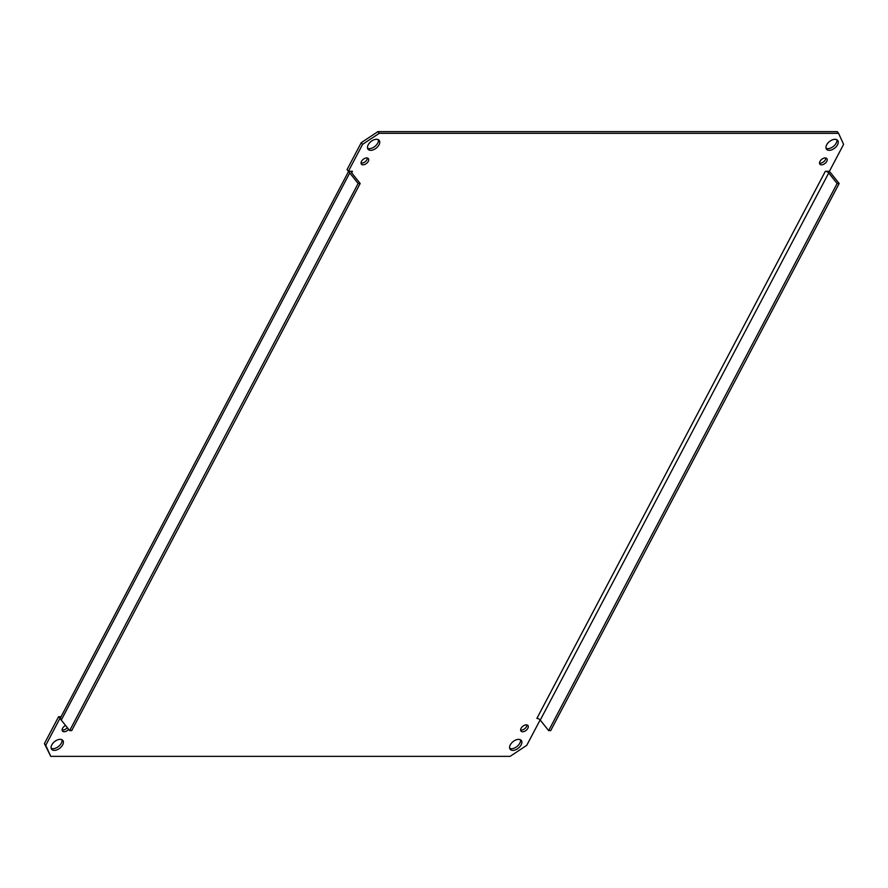 <?xml version="1.0" encoding="UTF-8"?>
<svg xmlns="http://www.w3.org/2000/svg" width="888" height="888" viewBox="0 0 888 888"><rect width="100%" height="100%" fill="white"/><g stroke="black" fill="none" stroke-linecap="round" stroke-linejoin="round"><path stroke-width="1.33" d="M828.859 171.284A5.339 2.564 -152.2 0 1 830.757 172.971L839.16 183.505L837.129 183.505L828.726 172.971A2.664 1.276 -152.2 0 0 825.352 171.295L829.414 171.284L843.6 144.378L838.594 133.333L379.243 133.322L377.9 131.635L361.238 142.679L347.053 169.586L348.396 171.273L362.582 144.367L379.243 133.322M537.04 718.414L536.885 718.403A2.664 1.276 -152.2 0 1 540.259 720.09L548.662 730.624L550.693 730.624L839.16 183.505M548.662 730.624L837.129 183.505M536.885 718.414L825.352 171.295M348.396 171.273L352.458 171.273A2.664 1.276 27.8 0 0 351.437 171.717A2.664 1.276 27.8 0 0 351.77 172.96L360.173 183.494L71.706 730.602L69.675 730.602L61.272 720.079L349.739 172.96L358.142 183.494L69.675 730.602M60.473 718.392L58.586 716.716L44.4 743.622L50.749 756.354L45.743 745.298L59.929 718.392M540.137 719.946L526.762 745.321L510.101 756.365L50.749 756.354M521.145 744.877A7.115 4.207 -38.6 0 1 515.562 749.805A7.115 4.207 -38.6 0 1 510.167 749.317A7.115 4.207 -38.6 0 1 513.109 741.591A7.115 4.207 -38.6 0 1 521.289 740.437A7.115 4.207 -38.6 0 1 521.145 744.877M62.66 744.865A7.115 4.207 -38.6 0 1 57.076 749.794A7.115 4.207 -38.6 0 1 51.682 749.306A7.115 4.207 -38.6 0 1 54.623 741.58A7.115 4.207 -38.6 0 1 62.804 740.426A7.115 4.207 -38.6 0 1 62.66 744.865M379.032 144.811A7.115 4.207 -38.6 0 1 373.448 149.739A7.115 4.207 -38.6 0 1 368.054 149.251A7.115 4.207 -38.6 0 1 370.995 141.525A7.115 4.207 -38.6 0 1 379.176 140.371A7.115 4.207 -38.6 0 1 379.032 144.811M837.517 144.822A7.115 4.207 -38.6 0 1 831.934 149.75A7.115 4.207 -38.6 0 1 826.539 149.262A7.115 4.207 -38.6 0 1 829.481 141.536A7.115 4.207 -38.6 0 1 837.662 140.382A7.115 4.207 -38.6 0 1 837.517 144.822M527.849 728.304A4.451 2.631 -38.6 0 1 524.364 731.39A4.451 2.631 -38.6 0 1 520.99 731.079A4.451 2.631 -38.6 0 1 522.821 726.251A4.451 2.631 -38.6 0 1 527.938 725.529A4.451 2.631 -38.6 0 1 527.849 728.304M68.665 729.326A4.451 2.631 -38.6 0 1 62.504 731.068A4.451 2.631 -38.6 0 1 65.557 725.452M368.265 161.383A4.451 2.631 -38.6 0 1 364.779 164.458A4.451 2.631 -38.6 0 1 361.405 164.147A4.451 2.631 -38.6 0 1 363.236 159.329A4.451 2.631 -38.6 0 1 368.354 158.608A4.451 2.631 -38.6 0 1 368.265 161.383M826.75 161.394A4.451 2.631 -38.6 0 1 823.265 164.48A4.451 2.631 -38.6 0 1 819.89 164.169A4.451 2.631 -38.6 0 1 821.722 159.341A4.451 2.631 -38.6 0 1 826.839 158.619A4.451 2.631 -38.6 0 1 826.75 161.394M58.586 716.716L61.072 716.716M838.594 133.333L837.251 131.646L377.9 131.635M509.679 748.329A7.115 4.207 141.4 0 0 519.802 743.189A7.115 4.207 141.4 0 0 520.435 739.737M51.193 748.307A7.115 4.207 141.4 0 0 61.316 743.178A7.115 4.207 141.4 0 0 61.949 739.726M367.565 148.263A7.115 4.207 141.4 0 0 377.689 143.123A7.115 4.207 141.4 0 0 378.321 139.671M826.051 148.274A7.115 4.207 141.4 0 0 836.174 143.135A7.115 4.207 141.4 0 0 836.807 139.694M520.623 729.992A4.451 2.631 141.4 0 0 526.506 726.628A4.451 2.631 141.4 0 0 526.961 724.93M62.138 729.98A4.451 2.631 141.4 0 0 67.322 727.649M361.039 163.07A4.451 2.631 141.4 0 0 366.922 159.696A4.451 2.631 141.4 0 0 367.377 158.008M819.524 163.081A4.451 2.631 141.4 0 0 825.407 159.707A4.451 2.631 141.4 0 0 825.862 158.02M348.651 171.273L60.617 717.582A5.339 2.564 27.8 0 0 61.272 720.079M360.173 183.494L358.142 183.494M352.458 171.273L351.648 172.805M348.94 171.273A5.339 2.564 27.8 0 0 349.739 172.96M361.238 142.679L362.582 144.367M45.743 745.298L44.4 743.622M540.259 720.09L828.726 172.971"/></g></svg>
